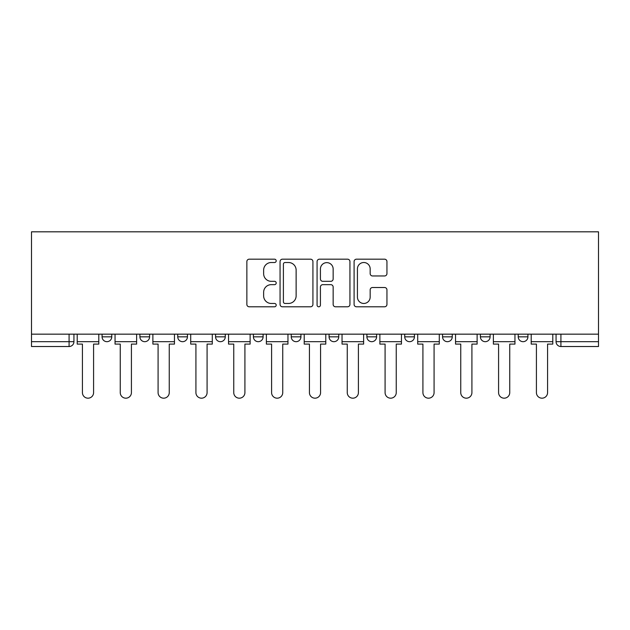<?xml version="1.0" encoding="UTF-8"?>
<svg xmlns="http://www.w3.org/2000/svg" width="630" height="630" viewBox="0 0 630 630"><rect width="100%" height="100%" fill="white"/><g stroke="black" fill="none" stroke-linecap="round" stroke-linejoin="round"><path stroke-width="0.94" d="M276.2 260.851A1.669 1.669 0 0 0 274.53 259.182L249.244 259.182A2.378 2.378 0 0 0 246.858 261.56L246.858 304.408A2.378 2.378 0 0 0 249.244 306.794L274.53 306.794A1.669 1.669 0 0 0 276.2 305.125A1.669 1.669 0 0 0 274.53 303.463L271.262 303.463A7.615 7.615 0 0 1 263.639 295.84L263.639 292.273A7.615 7.615 0 0 1 271.262 284.658L274.53 284.658A1.669 1.669 0 0 0 276.2 282.988A1.669 1.669 0 0 0 274.53 281.319L271.262 281.319A7.615 7.615 0 0 1 263.639 273.704L263.639 270.136A7.615 7.615 0 0 1 271.262 262.513L274.53 262.513A1.669 1.669 0 0 0 276.2 260.851M518.23 334.16L518.23 336.829L527.924 336.829A4.851 4.851 0 0 1 523.081 341.68A4.851 4.851 0 0 1 518.23 336.829L518.23 334.16M404.728 334.16L404.728 336.829L414.43 336.829A4.851 4.851 0 0 1 409.579 341.68A4.851 4.851 0 0 1 404.728 336.829L404.728 334.16M329.065 334.16L329.065 336.829L338.767 336.829A4.851 4.851 0 0 1 333.916 341.68A4.851 4.851 0 0 1 329.065 336.829L329.065 334.16M291.233 334.16L291.233 336.829L300.935 336.829A4.851 4.851 0 0 1 296.084 341.68A4.851 4.851 0 0 1 291.233 336.829L291.233 334.16M215.57 334.16L215.57 336.829L225.272 336.829A4.851 4.851 0 0 1 220.421 341.68A4.851 4.851 0 0 1 215.57 336.829L215.57 334.16M384.568 275.964A2.378 2.378 0 0 0 386.946 273.585L386.946 261.56A2.378 2.378 0 0 0 384.568 259.182L356.478 259.182A2.378 2.378 0 0 0 354.099 261.56L354.099 304.408A2.378 2.378 0 0 0 356.478 306.794L384.568 306.794A2.378 2.378 0 0 0 386.946 304.408L386.946 289.894A2.378 2.378 0 0 0 384.568 287.508L372.55 287.508A2.378 2.378 0 0 0 370.164 289.894L370.164 297.092A6.371 6.371 0 0 1 363.801 303.463A6.371 6.371 0 0 1 357.43 297.092L357.43 268.884A6.371 6.371 0 0 1 363.801 262.513A6.371 6.371 0 0 1 370.164 268.884L370.164 273.585A2.378 2.378 0 0 0 372.55 275.964L384.568 275.964M598.5 334.16L31.5 334.16L31.5 231.816L598.5 231.816L598.5 346.524L560.913 346.524A4.851 4.851 0 0 1 556.062 341.68L598.5 341.68M312.921 261.56A2.378 2.378 0 0 0 310.535 259.182L282.445 259.182A2.378 2.378 0 0 0 280.066 261.56L280.066 304.408A2.378 2.378 0 0 0 282.445 306.794L310.535 306.794A2.378 2.378 0 0 0 312.921 304.408L312.921 261.56M319.465 259.182L347.555 259.182A2.378 2.378 0 0 1 349.933 261.56L349.933 304.408A2.378 2.378 0 0 1 347.555 306.794L335.53 306.794A2.378 2.378 0 0 1 333.152 304.408L333.152 287.036A2.378 2.378 0 0 0 330.774 284.658L322.796 284.658A2.378 2.378 0 0 0 320.418 287.036L320.418 305.125A1.669 1.669 0 0 1 318.748 306.794A1.669 1.669 0 0 1 317.079 305.125L317.079 261.56A2.378 2.378 0 0 1 319.465 259.182M556.062 334.16L556.062 341.68A4.851 4.851 0 0 0 560.913 346.524L560.913 334.16M73.938 334.16L73.938 341.68L73.938 334.16M69.087 334.16L69.087 346.524L31.5 346.524L31.5 341.68L73.938 341.68A4.851 4.851 0 0 1 69.087 346.524A4.851 4.851 0 0 0 73.938 341.68M31.5 334.16L31.5 341.68M527.924 334.16L527.924 336.829A4.851 4.851 0 0 1 523.081 341.68M490.093 334.16L490.093 336.829A4.851 4.851 0 0 1 485.242 341.68A4.851 4.851 0 0 1 480.399 336.829L490.093 336.829M480.399 334.16L480.399 336.829M452.261 334.16L452.261 336.829A4.851 4.851 0 0 1 447.41 341.68A4.851 4.851 0 0 1 442.559 336.829L452.261 336.829L452.261 334.16M442.559 334.16L442.559 336.829M414.43 334.16L414.43 336.829M376.598 334.16L376.598 336.829A4.851 4.851 0 0 1 371.747 341.68A4.851 4.851 0 0 1 366.896 336.829L376.598 336.829L376.598 334.16M366.896 334.16L366.896 336.829M338.767 334.16L338.767 336.829L338.767 334.16M300.935 336.829L300.935 334.16L300.935 336.829A4.851 4.851 0 0 1 296.084 341.68M263.104 334.16L263.104 336.829A4.851 4.851 0 0 1 258.253 341.68A4.851 4.851 0 0 1 253.402 336.829A4.851 4.851 0 0 0 258.253 341.68A4.851 4.851 0 0 0 263.104 336.829L263.104 334.16M253.402 334.16L253.402 336.829L263.104 336.829M225.272 334.16L225.272 336.829M187.441 334.16L187.441 336.829A4.851 4.851 0 0 1 182.59 341.68A4.851 4.851 0 0 1 177.739 336.829A4.851 4.851 0 0 0 182.59 341.68A4.851 4.851 0 0 0 187.441 336.829L177.739 336.829L177.739 334.16M139.907 334.16L139.907 336.829L149.601 336.829L149.601 334.16L149.601 336.829A4.851 4.851 0 0 1 144.758 341.68A4.851 4.851 0 0 1 139.907 336.829A4.851 4.851 0 0 0 144.758 341.68M102.076 334.16L102.076 336.829L111.77 336.829L111.77 334.16L111.77 336.829A4.851 4.851 0 0 1 106.919 341.68A4.851 4.851 0 0 1 102.076 336.829A4.851 4.851 0 0 0 106.919 341.68M285.067 262.513A1.669 1.669 0 0 0 283.398 264.183L283.398 301.794A1.669 1.669 0 0 0 285.067 303.463L288.516 303.463A7.615 7.615 0 0 0 296.132 295.84L296.132 270.136A7.615 7.615 0 0 0 288.516 262.513L285.067 262.513M333.152 269.002A6.371 6.371 0 0 0 326.781 262.639A6.371 6.371 0 0 0 320.418 269.002L320.418 278.94A2.378 2.378 0 0 0 322.796 281.319L330.774 281.319A2.378 2.378 0 0 0 333.152 278.94L333.152 269.002M77.214 341.68L77.214 344.098L82.428 344.098L82.428 392.608A5.575 5.575 0 0 0 88.003 398.184A5.575 5.575 0 0 0 93.587 392.608L93.587 344.098L98.8 344.098L98.8 341.68L77.214 341.68L77.214 334.16M98.8 341.68L98.8 334.16M115.046 341.68L115.046 344.098L120.259 344.098L120.259 392.608A5.575 5.575 149.7 0 0 125.835 398.184A5.575 5.575 149.7 0 0 131.418 392.608L131.418 344.098L136.631 344.098L136.631 341.68L115.046 341.68L115.046 334.16M136.631 341.68L136.631 334.16M152.877 341.68L152.877 344.098L158.091 344.098L158.091 392.608A5.575 5.575 149.7 0 0 163.674 398.184A5.575 5.575 149.7 0 0 169.249 392.608L169.249 344.098L174.463 344.098L174.463 341.68L152.877 341.68L152.877 334.16M174.463 341.68L174.463 334.16M190.709 341.68L190.709 344.098L195.922 344.098L195.922 392.608A5.575 5.575 149.7 0 0 201.505 398.184A5.575 5.575 149.7 0 0 207.081 392.608L207.081 344.098L212.294 344.098L212.294 341.68L190.709 341.68L190.709 334.16M212.294 341.68L212.294 334.16M228.54 341.68L228.54 344.098L233.754 344.098L233.754 392.608A5.575 5.575 149.7 0 0 239.337 398.184A5.575 5.575 149.7 0 0 244.912 392.608L244.912 344.098L250.126 344.098L250.126 341.68L228.54 341.68L228.54 334.16M250.126 341.68L250.126 334.16M266.372 341.68L266.372 344.098L271.593 344.098L271.593 392.608A5.575 5.575 149.7 0 0 277.168 398.184A5.575 5.575 149.7 0 0 282.744 392.608L282.744 344.098L287.957 344.098L287.957 341.68L266.372 341.68L266.372 334.16M287.957 341.68L287.957 334.16M304.211 341.68L304.211 344.098L309.425 344.098L309.425 392.608A5.575 5.575 149.7 0 0 315 398.184A5.575 5.575 149.7 0 0 320.575 392.608L320.575 344.098L325.789 344.098L325.789 341.68L304.211 341.68L304.211 334.16M325.789 341.68L325.789 334.16M342.043 341.68L342.043 344.098L347.256 344.098L347.256 392.608A5.575 5.575 149.7 0 0 352.832 398.184A5.575 5.575 149.7 0 0 358.407 392.608L358.407 344.098L363.628 344.098L363.628 341.68L342.043 341.68L342.043 334.16M363.628 341.68L363.628 334.16M379.874 341.68L379.874 344.098L385.087 344.098L385.087 392.608A5.575 5.575 149.7 0 0 390.663 398.184A5.575 5.575 149.7 0 0 396.246 392.608L396.246 344.098L401.46 344.098L401.46 341.68L379.874 341.68L379.874 334.16M401.46 341.68L401.46 334.16M417.706 341.68L417.706 344.098L422.919 344.098L422.919 392.608A5.575 5.575 149.7 0 0 428.495 398.184A5.575 5.575 149.7 0 0 434.078 392.608L434.078 344.098L439.291 344.098L439.291 341.68L417.706 341.68L417.706 334.16M439.291 341.68L439.291 334.16M455.537 341.68L455.537 344.098L460.751 344.098L460.751 392.608A5.575 5.575 149.7 0 0 466.326 398.184A5.575 5.575 149.7 0 0 471.909 392.608L471.909 344.098L477.123 344.098L477.123 341.68L455.537 341.68L455.537 334.16M477.123 341.68L477.123 334.16M493.369 341.68L493.369 344.098L498.582 344.098L498.582 392.608A5.575 5.575 149.7 0 0 504.165 398.184A5.575 5.575 149.7 0 0 509.741 392.608L509.741 344.098L514.954 344.098L514.954 341.68L493.369 341.68L493.369 334.16M514.954 341.68L514.954 334.16M531.2 341.68L531.2 344.098L536.413 344.098L536.413 392.608A5.575 5.575 149.7 0 0 541.997 398.184A5.575 5.575 149.7 0 0 547.572 392.608L547.572 344.098L552.786 344.098L552.786 341.68L531.2 341.68L531.2 334.16M552.786 341.68L552.786 334.16"/></g></svg>
